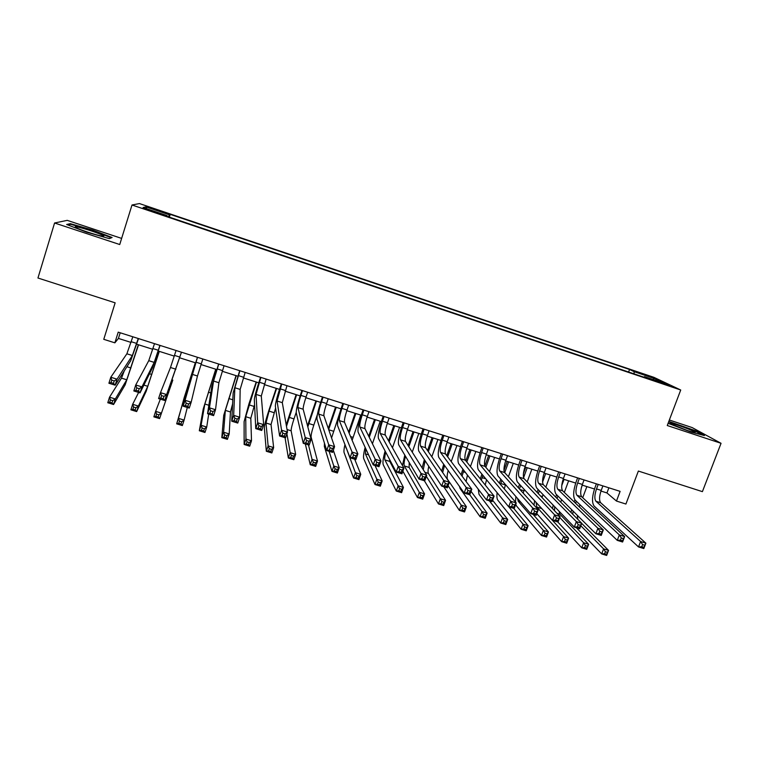 <?xml version="1.0" encoding="UTF-8"?>
<svg xmlns="http://www.w3.org/2000/svg" width="759" height="759" viewBox="0 0 759 759"><rect width="100%" height="100%" fill="white"/><g stroke="black" fill="none" stroke-linecap="round" stroke-linejoin="round"><path stroke-width="1.14" d="M150.396 210.917L157.72 212.89L144.191 208.602L150.396 210.917M121.63 238.402L67.219 220.357L54.572 222.994L37.95 278.012L115.15 302.832L103.774 339.33L114.875 342.831L118.423 338.429L131.041 342.423M653.916 377.337L139.428 203.564L132 204.996L680.719 390.003L653.916 377.337M680.719 390.003L667.256 425.524L721.05 443.303L692.132 427.564L669.343 420.012M721.05 443.303L702.398 491.642L638.366 471.054L625.909 504.042L616.469 501.054L620.112 491.367L118.214 332.148L114.875 342.831M661.136 382.489L653.214 380.107L669.466 385.657L661.136 382.489L660.928 383.058M166.989 216.353L167.17 215.641L166.155 216.068L649.4 379.035L644.457 376.654L643.974 377.204M167.17 215.641L143.09 207.52L145.889 206.856L169.295 214.75L170.234 214.361L629.553 369.472L634.135 371.682L654.201 378.456L665.017 383.589L644.457 376.654M54.572 222.994L119.732 244.531L132 204.996M600.976 491.054L606.944 492.942L616.469 501.054M136.715 344.216L152.73 349.282M158.27 351.037L174.276 356.104M179.674 357.802L195.642 362.859M201.021 364.557L216.818 369.557M222.254 371.274L237.852 376.208M243.345 377.944L258.743 382.811M264.303 384.576L279.511 389.386M285.128 391.16L300.137 395.904M305.82 397.707L320.64 402.393M326.379 404.205L341.009 408.835M346.806 410.666L361.246 415.239M367.1 417.089L381.36 421.596M387.27 423.465L401.35 427.915M407.317 429.803L421.207 434.195M427.232 436.102L440.941 440.438M447.013 442.364L460.552 446.643M466.681 448.588L480.049 452.81M486.225 454.764L499.413 458.939M505.646 460.912L518.663 465.03M524.953 467.013L537.799 471.073M544.127 473.075L556.812 477.088M563.197 479.109L575.711 483.066M582.144 485.105L594.496 489.005M608.87 487.8L606.944 492.942M120.197 332.774L118.423 338.429M634.088 373.874L634.135 371.682M628.604 372.024L629.553 369.472M169.352 217.15L170.234 214.361M169.295 214.75L168.517 216.865M652.977 379.528L654.201 378.456M145.889 206.856L146.762 208.753M668.1 423.304L691.088 432.099L704.437 435.562L695.842 430.865L668.821 421.387M66.659 224.503L86.422 232.102L109.353 238.63L112.095 237.501L92.816 230.129L70.302 223.658L66.659 224.503M70.056 224.484L70.302 223.658M92.674 230.603L92.816 230.129M598.196 484.413L596.508 488.929C594.515 494.896 594.335 499.014 595.967 501.272L640.596 541.518L645.881 543.159L643.822 548.567L638.528 546.935L594.164 506.101C591.735 502.686 592.011 496.519 594.99 487.61L596.394 483.844M602.893 485.902L601.204 490.409C599.212 496.377 599.041 500.494 600.701 502.752L645.881 543.159L644.704 545.209L642.579 544.554L641.753 546.727L643.879 547.381L644.704 545.209M641.753 546.727L638.528 546.935L640.596 541.518L642.579 544.554M643.879 547.381L643.822 548.567M574.193 501.927L574.942 499.906M586.849 486.595L582.713 497.705M580.066 504.82L579.307 506.851M582.305 485.153L581.413 487.544M576.318 501.244L575.578 503.255M577.295 515.276L577.855 519.355M573.092 511.101L572.732 514.204M580.825 525.759L603.585 548.871L608.557 550.398L606.65 555.436L601.688 553.918L576.366 527.723M581.707 523.397L608.557 550.398L607.361 552.334L605.369 551.717L604.61 553.738L606.602 554.355L607.361 552.334M571.005 512.467L571.612 509.631M604.61 553.738L601.688 553.918L603.585 548.871L605.369 551.717M606.602 554.355L606.65 555.436M687.379 430.505C693.1 432.364 695.68 432.943 695.13 432.241C692.436 430.562 686.629 428.19 677.711 425.125C671.193 423.019 668.764 422.554 670.396 423.712L687.379 430.505M668.651 421.833L674.599 423.399L695.291 431.131L702.436 435.04M100.994 235.907C103.518 236.419 104.362 236.372 103.518 235.745C101.507 234.151 85.065 228.573 78.215 227.169C75.075 226.514 74.373 226.675 76.109 227.653C79.581 229.616 94.903 234.692 100.994 235.907M67.912 224.987L70.777 224.313L92.589 230.575L111.279 237.728L109.182 238.582M579.326 478.426L577.646 482.961C575.654 488.948 575.426 493.065 576.963 495.295L619.325 534.924L624.657 536.575L622.598 542.011L617.266 540.361L575.161 500.143C572.874 496.766 573.225 490.599 576.204 481.661L577.608 477.876M584.06 479.925L582.371 484.451C580.379 490.437 580.161 494.555 581.726 496.794L624.657 536.575L623.414 538.624L621.279 537.96L620.454 540.142L622.589 540.797L623.414 538.624M620.454 540.142L617.266 540.361L619.325 534.924L621.279 537.96M622.589 540.797L622.598 542.011M560.351 472.402L558.671 476.956C556.67 482.961 556.394 487.069 557.837 489.28L597.912 528.283L603.282 529.943L601.232 535.408L595.862 533.748L556.043 494.147C553.899 490.807 554.317 484.65 557.305 475.684L558.709 471.88M565.104 473.91L563.425 478.464C561.432 484.46 561.167 488.578 562.637 490.788L603.282 529.943L601.972 531.983L599.828 531.319L599.003 533.501L601.156 534.175L601.972 531.983M599.003 533.501L595.862 533.748L597.912 528.283L599.828 531.319M601.156 534.175L601.232 535.408M541.252 466.349L539.583 470.912C537.571 476.946 537.249 481.045 538.596 483.236L576.347 521.594L581.755 523.274L579.705 528.748L574.307 527.078L536.803 488.113C534.801 484.811 535.294 478.663 538.292 469.66L539.687 465.846M546.034 467.867L544.364 472.43C542.362 478.455 542.049 482.563 543.416 484.745L581.755 523.274L580.388 525.294L578.216 524.63L577.4 526.822L579.563 527.496L580.388 525.294M577.4 526.822L574.307 527.078L576.347 521.594L578.216 524.63M579.563 527.496L579.705 528.748M522.031 460.248L520.37 464.831C518.359 470.884 517.98 474.992 519.232 477.145L554.63 514.868L560.076 516.547L558.036 522.05L552.59 520.37L517.448 482.05C515.589 478.777 516.158 472.629 519.156 463.607L520.551 459.783M526.85 461.776L525.181 466.358C523.179 472.402 522.809 476.51 524.089 478.673L560.076 516.547L558.643 518.568L556.461 517.885L555.645 520.095L557.827 520.769L558.643 518.568M555.645 520.095L552.59 520.37L554.63 514.868L556.461 517.885M557.827 520.769L558.036 522.05M555.711 497.098L556.594 494.697M568.624 480.827L564.326 492.42M561.632 499.707L560.73 502.145M564.051 479.375L561.745 485.599M557.903 495.997L557.021 498.416M559.032 511.205L559.924 514.241L588.642 544.279L586.745 549.345L581.755 547.818L557.77 521.974M554.639 506.642L554.525 510.712M559.734 517.477L583.643 542.751L588.642 544.279L587.4 546.205L585.398 545.598L584.629 547.628L586.641 548.235L587.4 546.205M552.533 508.615L553.159 505.114M584.629 547.628L581.755 547.818L583.643 542.751L585.398 545.598M586.641 548.235L586.745 549.345M537.087 492.354L538.131 489.498M543.918 473.72L544.156 473.085M550.284 475.03L545.825 487.164M543.074 494.631L542.021 497.553M545.683 473.569L542.581 482.031M539.364 490.779L538.311 493.644M541.025 507.762L568.605 538.131L566.707 543.216L561.679 541.67L536.812 513.663M536.101 502.392L536.841 507.078L563.576 536.585L568.605 538.131L567.305 540.047L565.284 539.431L564.525 541.471L566.546 542.087L567.305 540.047M534.004 505.086L534.602 500.75M564.525 541.471L561.679 541.67L563.576 536.585L565.284 539.431M566.546 542.087L566.707 543.216M518.302 487.695L519.535 484.327M523.416 473.663L525.75 467.269M531.841 469.195L527.182 481.927M524.384 489.612L523.198 493.122M527.211 467.724L523.577 477.686M520.693 485.589L519.46 488.976M517.534 498.445L518.245 501.31L543.368 530.389L548.434 531.936L546.546 537.04L541.48 535.493L516.528 505.997L515.769 504.289M533.027 514.327L548.434 531.936L547.078 533.843L545.047 533.226L544.288 535.266L546.319 535.892L547.078 533.843M515.494 502.069L515.911 496.576M544.288 535.266L541.48 535.493L543.368 530.389L545.047 533.226M546.319 535.892L546.546 537.04M499.375 483.179L500.798 479.195M503.985 470.419L507.24 461.415M513.283 463.322L508.416 476.737M505.541 484.65L504.261 488.9M508.625 461.851L504.716 472.648M501.889 480.447L500.456 484.441M508.853 506.851L523.027 524.137L528.131 525.702L526.243 530.826L521.148 529.27L497.838 500.209C496.917 498.948 496.68 496.433 497.117 492.676M513.701 508.35L528.131 525.702L526.718 527.6L524.678 526.974L523.919 529.032L525.968 529.659L526.718 527.6M523.919 529.032L521.148 529.27L523.027 524.137L524.678 526.974M525.968 529.659L526.243 530.826M502.695 454.119L501.035 458.721C499.024 464.783 498.597 468.891 499.754 471.016L532.761 508.084L538.245 509.782L536.205 515.304L530.731 513.615L497.97 475.94C496.263 472.715 496.908 466.567 499.906 457.516L501.301 453.673M507.543 455.656L505.883 460.248C503.872 466.311 503.454 470.419 504.631 472.553L538.245 509.782L536.746 511.784L534.554 511.101L533.738 513.321L535.93 514.004L536.746 511.784M533.738 513.321L530.731 513.615L532.761 508.084L534.554 511.101M535.93 514.004L536.205 515.304M480.295 478.853L481.927 474.138M484.84 466.054L488.625 455.523M494.612 457.421L489.498 471.605M489.925 455.941L485.836 467.316M482.933 475.371L481.32 480.124M486.557 479.783L485.21 484.992M489.384 500.836L502.562 517.856L507.695 519.431L505.817 524.573L500.684 523.008L479.024 494.384L478.246 489.157M492.61 500.247L507.695 519.431L506.225 521.319L504.166 520.693L503.416 522.752L505.475 523.378L506.225 521.319M503.416 522.752L500.684 523.008L502.562 517.856L504.166 520.693M505.475 523.378L505.817 524.573M483.236 447.943L481.586 452.563C479.574 458.654 479.09 462.753 480.143 464.859L510.731 501.253L516.253 502.961L514.232 508.511L508.71 506.813L478.369 469.802C476.813 466.605 477.534 460.466 480.542 451.387L481.918 447.525M488.113 449.489L486.453 454.11C484.441 460.191 483.976 464.29 485.058 466.406L516.253 502.961L514.697 504.953L512.486 504.27L511.67 506.5L513.881 507.183L514.697 504.953M511.67 506.5L508.71 506.813L510.731 501.253L512.486 504.27M513.881 507.183L514.232 508.511M461.064 474.783L462.905 469.157M465.874 460.846L469.887 449.603M475.836 451.482L470.438 466.548M471.121 449.983L466.813 462.032M463.834 470.371L462.051 476.102M467.43 475.068L466.102 481.538M443.958 435.486L442.307 440.135C440.296 446.264 439.708 450.362 440.552 452.411L466.206 487.449L471.804 489.185L469.793 494.783L481.956 511.528L487.117 513.112L485.248 518.274L480.086 516.699L460.096 488.53L459.47 486.415M471.035 491.339L487.117 513.112L485.599 514.991L483.521 514.365L482.771 516.433L484.849 517.069L485.599 514.991M482.771 516.433L480.086 516.699L481.956 511.528L483.521 514.365M484.849 517.069L485.248 518.274M463.664 441.729L462.013 446.368C459.992 452.478 459.461 456.576 460.409 458.654L488.549 494.375L494.109 496.101L492.088 501.671L486.528 499.953L458.645 463.616C457.231 460.457 458.038 454.328 461.045 445.21L462.43 441.34M468.569 443.284L466.918 447.924C464.897 454.024 464.385 458.123 465.352 460.21L494.109 496.101L492.487 498.075L490.257 497.392L489.451 499.621L491.68 500.314L492.487 498.075M489.451 499.621L486.528 499.953L488.549 494.375L490.257 497.392M491.68 500.314L492.088 501.671M441.672 471.073L443.711 464.299M446.785 455.656L451.045 443.636M456.937 445.505L451.216 461.595M452.203 444.006L447.649 456.814M444.565 465.495L442.658 472.515M448.171 470.552C447.023 475.011 446.814 477.942 447.525 479.356L466.406 506.756L464.546 511.946L459.347 510.352L443.768 486.737M448.085 485.76L461.206 505.162L466.406 506.756L464.831 508.625L462.743 507.989L461.994 510.067L464.081 510.703L464.831 508.625M461.994 510.067L459.347 510.352L461.206 505.162L462.743 507.989M464.081 510.703L464.546 511.946M448.892 437.051L447.25 441.7C445.229 447.819 444.66 451.918 445.533 453.977L471.804 489.185L470.115 491.149L467.876 490.456L467.07 492.705L469.309 493.397L470.115 491.149M469.309 493.397L469.793 494.783L464.195 493.056L438.797 457.392C437.535 454.28 438.417 448.152 441.434 439.006L442.81 435.116M467.07 492.705L464.195 493.056L466.206 487.449L467.876 490.456M427.535 450.552L432.089 437.639M437.934 439.489L431.824 456.766M433.161 437.981L428.323 451.69M428.75 466.311C427.953 469.944 427.829 472.316 428.389 473.417L445.561 500.361L443.702 505.56L438.474 503.957L424.357 480.741M425.125 460.77L423.256 469.688M426.33 476.31L440.324 498.748L445.561 500.361L443.92 502.221L441.823 501.576L441.083 503.663L443.18 504.308L443.92 502.221M422.118 467.867L424.357 459.593M441.083 503.663L438.474 503.957L440.324 498.748L441.823 501.576M443.18 504.308L443.702 505.56M424.129 429.196L422.488 433.863C420.467 440.011 419.831 444.1 420.571 446.131L443.702 480.466L449.347 482.221L447.345 487.838L441.7 486.102L418.816 451.131C417.716 448.057 418.683 441.928 421.7 432.753L423.067 428.854M429.101 430.77L427.459 435.438C425.438 441.586 424.812 445.666 425.581 447.706L449.347 482.221L447.592 484.176L445.324 483.474L444.527 485.732L446.785 486.434L447.592 484.176M444.527 485.732L441.7 486.102L443.702 480.466L445.324 483.474M446.785 486.434L447.345 487.838M408.124 445.571L413.019 431.605M418.807 433.436L412.241 452.136M414.006 431.918L408.835 446.7M409.196 462.497L409.139 467.44L424.575 493.919L422.725 499.137L417.459 497.524L402.868 471.168M405.524 456.311C404.139 461.206 403.731 464.413 404.31 465.941L419.31 492.297L424.575 493.919L422.877 495.769L420.771 495.115L420.021 497.211L422.137 497.857L422.877 495.769M402.431 465.466L404.822 455.125M420.021 497.211L417.459 497.524L419.31 492.297L420.771 495.115M422.137 497.857L422.725 499.137M404.177 422.867L402.545 427.554C400.515 433.721 399.822 437.81 400.467 439.812L421.036 473.445L426.719 475.2L424.727 480.855L419.044 479.1L398.712 444.831C397.773 441.795 398.817 435.675 401.834 426.473L403.2 422.554M409.177 424.452L407.545 429.139C405.515 435.305 404.841 439.385 405.505 441.396L426.719 475.2L424.898 477.145L422.621 476.443L421.814 478.711L424.101 479.413L424.898 477.145M421.814 478.711L419.044 479.1L421.036 473.445L422.621 476.443M424.101 479.413L424.727 480.855M388.532 440.78L393.826 425.543M399.566 427.355L392.46 447.753M394.737 425.827L389.149 441.88M389.557 459.442L389.775 461.425L403.446 487.43L401.606 492.676L396.302 491.054L383.238 464.736C382.527 462.573 383.143 458 385.098 450.998M385.743 452.222C384.747 456.187 384.471 458.749 384.917 459.916L398.143 485.798L403.446 487.43L401.691 489.27L399.566 488.616L398.826 490.722L400.951 491.377L401.691 489.27M398.826 490.722L396.302 491.054L398.143 485.798L399.566 488.616M400.951 491.377L401.606 492.676M384.101 416.492L382.47 421.207C380.439 427.393 379.699 431.473 380.231 433.446L398.209 466.368L403.93 468.142L401.947 473.815L396.226 472.041L378.485 438.484C377.697 435.495 378.826 429.376 381.853 420.144L383.21 416.207M389.13 418.086L387.498 422.791C385.477 428.977 384.737 433.057 385.297 435.04L403.93 468.142L402.042 470.068L399.746 469.356L398.949 471.633L401.245 472.345L402.042 470.068M398.949 471.633L396.226 472.041L398.209 466.368L399.746 469.356M401.245 472.345L401.947 473.815M368.722 436.235L374.519 419.433M380.212 421.236L372.422 443.73M375.354 419.699L369.253 437.326M365.762 448.711L365.402 453.854L376.834 479.261L382.175 480.902L380.344 486.168L375.003 484.536L363.732 458.692C363.182 456.975 363.656 453.199 365.145 447.364M374.993 465.485L382.175 480.902L380.363 482.733L378.219 482.069L377.489 484.185L379.623 484.84L380.363 482.733M377.489 484.185L375.003 484.536L376.834 479.261L378.219 482.069M379.623 484.84L380.344 486.168M363.893 410.088L362.271 414.812C360.24 421.027 359.434 425.097 359.861 427.042L375.212 459.233L380.98 461.017L378.997 466.719L373.238 464.935L358.115 432.099C357.498 429.148 358.703 423.048 361.739 413.778L363.096 409.832M368.959 411.691L367.328 416.416C365.297 422.621 364.51 426.7 364.965 428.645L380.98 461.017L379.016 462.943L376.701 462.222L375.914 464.508L378.219 465.229L379.016 462.943M375.914 464.508L373.238 464.935L375.212 459.233L376.701 462.222M378.219 465.229L378.997 466.719M348.656 432.07L355.098 413.294M360.734 415.069L352.138 440.305M355.838 413.522L349.112 433.142M345.658 446.387L355.392 472.677L360.762 474.328L358.931 479.622L353.561 477.971L344.102 452.62C343.723 451.396 343.998 448.692 344.937 444.518M354.671 459.204L360.762 474.328L358.893 476.149L356.73 475.485L355.999 477.61L358.153 478.265L358.893 476.149M355.999 477.61L353.561 477.971L355.392 472.677L356.73 475.485M358.153 478.265L358.931 479.622M343.561 403.636L341.939 408.38C339.909 414.613 339.045 418.683 339.358 420.6L352.053 452.051L357.859 453.854L355.886 459.574L350.079 457.781L337.622 425.676C337.167 422.772 338.457 416.672 341.503 407.374L342.85 403.409M348.656 405.249L347.034 409.993C345.003 416.217 344.159 420.296 344.501 422.213L357.859 453.854L355.829 455.761L353.495 455.039L352.707 457.335L355.032 458.057L355.829 455.761M352.707 457.335L350.079 457.781L352.053 452.051L353.495 455.039M355.032 458.057L355.886 459.574M328.286 428.456L335.554 407.109M339.785 412.839L331.569 437.943M336.218 407.317L328.656 429.518M329.093 451.292L333.799 466.045L339.207 467.705L337.385 473.018L331.977 471.367L324.349 446.501L324.444 443.133M333.334 450.239L339.207 467.705L337.271 469.517L335.099 468.853L334.368 470.978L336.541 471.643L337.271 469.517M334.368 470.978L331.977 471.367L333.799 466.045L335.099 468.853M336.541 471.643L337.385 473.018M323.097 397.137L321.474 401.909C319.444 408.162 318.524 412.222 318.733 414.11L328.723 444.821L334.567 446.634L332.603 452.383L326.759 450.571L317.006 419.215C316.712 416.349 318.087 410.249 321.133 400.923L322.48 396.948M328.22 398.769L326.607 403.532C324.567 409.775 323.666 413.845 323.903 415.742L334.567 446.634L332.461 448.522L330.118 447.801L329.33 450.106L331.674 450.827L332.461 448.522M329.33 450.106L326.759 450.571L328.723 444.821L330.118 447.801M331.674 450.827L332.603 452.383M307.528 425.771L315.896 400.894M317.366 414.585L313.809 425.097C311.854 431.103 310.953 435.068 311.105 437.004L317.499 461.045L315.687 466.377L310.241 464.717L305.327 443.949M316.465 401.075L307.822 426.871M308.477 444.926L312.053 459.375L317.499 461.045L315.507 462.838L313.315 462.174L312.594 464.309L314.776 464.982L315.507 462.838M312.594 464.309L310.241 464.717L312.053 459.375L313.315 462.174M314.776 464.982L315.687 466.377M302.499 390.61L300.887 395.392C298.847 401.663 297.87 405.733 297.964 407.583L305.213 437.526L311.114 439.357L309.15 445.135L303.258 443.313L296.247 412.706C296.124 409.879 297.585 403.797 300.63 394.433L301.968 390.439M307.661 392.242L306.048 397.023C304.008 403.295 303.05 407.355 303.164 409.224L311.114 439.357L308.932 441.235L306.57 440.505L305.782 442.82L308.145 443.55L308.932 441.235M305.782 442.82L303.258 443.313L305.213 437.526L306.57 440.505M308.145 443.55L309.15 445.135M286.219 424.907L296.105 394.633M296.2 412.355L293.999 418.911C292.035 424.936 291.086 428.901 291.133 430.808L295.649 454.337L293.837 459.698L288.354 458.019L285.052 437.687M296.598 394.784L286.475 426.359M286.902 433.75L290.166 452.658L295.649 454.337L293.591 456.121L291.39 455.447L290.659 457.601L292.86 458.275L293.591 456.121M290.659 457.601L288.354 458.019L290.166 452.658L291.39 455.447M292.86 458.275L293.837 459.698M281.76 384.026L277.063 401.018L281.542 430.192L287.481 432.032L285.526 437.829L279.597 435.998L275.346 406.15C275.403 403.38 276.95 397.299 279.995 387.906L281.333 383.893M286.959 385.676L282.301 402.659L287.481 432.032L285.223 433.892L282.841 433.161L282.063 435.486L284.445 436.226L285.223 433.892M282.063 435.486L279.597 435.998L281.542 430.192L282.841 433.161M284.445 436.226L285.526 437.829M276.599 388.466L269.056 411.112L265.992 423L268.126 445.884L273.648 447.582L271.845 452.962L266.324 451.273L264.35 427.924C264.483 425.087 266.02 419.158 268.952 410.126L276.2 388.333M275.612 408.019L271.039 424.566L273.648 447.582L271.523 449.356L269.312 448.683L268.582 450.837L270.802 451.51L271.523 449.356M268.582 450.837L266.324 451.273L268.126 445.884L269.312 448.683M270.802 451.51L271.845 452.962M260.897 377.413L256.03 394.405L257.69 422.791L263.667 424.651L261.732 430.476L255.755 428.626L254.322 399.557C254.54 396.834 256.181 390.752 259.236 381.331L260.565 377.308M266.124 379.073L261.295 396.056L263.667 424.651L261.343 426.501L258.942 425.761L258.164 428.095L260.565 428.835L261.343 426.501M258.164 428.095L255.755 428.626L257.69 422.791L258.942 425.761M260.565 428.835L261.732 430.476M256.485 382.1L245.736 416.71L245.935 439.072L251.495 440.78L249.702 446.188L244.142 444.48L244.104 421.662L248.943 403.873L256.172 382.005M254.569 404.689L250.812 418.285L251.495 440.78L249.303 442.544L247.073 441.861L246.352 444.024L248.582 444.708L249.303 442.544M246.352 444.024L244.142 444.48L245.935 439.072L247.073 441.861M248.582 444.708L249.702 446.188M239.901 370.753L234.854 387.745L233.658 415.344L239.683 417.213L237.757 423.067L231.732 421.207L233.155 392.925L239.664 370.677M245.166 372.422L240.157 389.414L239.683 417.213L237.282 419.053L234.863 418.304L234.095 420.647L236.504 421.397L237.282 419.053M234.095 420.647L231.732 421.207L233.658 415.344L234.863 418.304M236.504 421.397L237.757 423.067M236.239 375.696L225.357 410.382L223.592 432.213L229.19 433.939L227.406 439.357L221.808 437.649L223.725 415.353L236.021 375.629M232.596 403.93L230.461 411.966L229.19 433.939L226.932 435.685L224.692 435.002L223.971 437.175L226.22 437.858L226.932 435.685M223.971 437.175L221.808 437.649L223.592 432.213L224.692 435.002M226.22 437.858L227.406 439.357M218.763 364.045L213.545 381.046L209.456 407.839L215.518 409.718L213.602 415.6L207.53 413.721L211.846 386.246L218.62 363.997M224.057 365.724L218.886 382.726L215.518 409.718L213.042 411.539L210.604 410.79L209.835 413.152L212.273 413.902L213.042 411.539M209.835 413.152L207.53 413.721L209.456 407.839L210.604 410.79M212.273 413.902L213.602 415.6M215.869 369.253L204.845 404.016L201.097 425.306L206.733 427.042L204.958 432.488L199.313 430.761L203.222 409.006L215.736 369.216M208.697 414.082L206.733 427.042L204.408 428.778L202.15 428.085L201.439 430.268L203.697 430.96L204.408 428.778M201.439 430.268L199.313 430.761L201.097 425.306L202.15 428.085M203.697 430.96L204.958 432.488M197.492 357.29L185.063 400.278L191.183 402.175L189.266 408.076L183.156 406.188L190.405 379.519L197.444 357.28M202.824 358.988L197.463 375.99L191.183 402.175L188.621 403.978L186.164 403.219L185.405 405.591L187.852 406.35L188.621 403.978M185.405 405.591L183.156 406.188L185.063 400.278L186.164 403.219M187.852 406.35L189.266 408.076M188.185 384.879L195.329 362.755L184.2 397.612L178.441 418.351L184.114 420.097L182.35 425.571L176.667 423.835L188.185 384.879M187.293 407.469L184.114 420.097L181.724 421.824L179.447 421.131L178.744 423.323L181.012 424.015L181.724 421.824M178.744 423.323L176.667 423.835L178.441 418.351L179.447 421.131M181.012 424.015L182.35 425.571M176.069 350.497L170.49 367.508L160.491 392.659L166.648 394.566L164.75 400.505L181.477 352.214M181.439 352.204L166.648 394.566L164.01 396.359L161.544 395.6L160.785 397.982L163.251 398.741L164.01 396.359M163.251 398.741L164.75 400.505L158.593 398.598L160.491 392.659L161.544 395.6M158.593 398.598L160.785 397.982M172.815 380.079L159.58 418.598L172.815 380.079M160.348 399.139L155.623 411.35L161.344 413.105L158.887 414.822L156.591 414.12L155.889 416.321L158.176 417.023L158.887 414.822M158.176 417.023L159.58 418.598L153.868 416.852L155.623 411.35L156.591 414.12M153.868 416.852L155.889 416.321M154.513 343.666L148.755 360.677L135.738 384.984L141.942 386.9L140.045 392.868L152.531 367.65L160.054 345.421M159.921 345.373L154.2 362.394L141.942 386.9L139.22 388.684L136.734 387.915L135.975 390.306L138.461 391.075L139.22 388.684M138.461 391.075L140.045 392.868L133.84 390.951L135.738 384.984L136.734 387.915M133.84 390.951L135.975 390.306M138.631 392.431L132.654 404.3L138.413 406.065L136.658 411.587L146.164 391.34L159.305 351.36M159.181 351.322L147.768 386.303L138.413 406.065L135.889 407.773L133.575 407.061L132.872 409.272L135.178 409.983L135.889 407.773M135.178 409.983L136.658 411.587L130.909 409.822L132.654 404.3L133.575 407.061M130.909 409.822L132.872 409.272M132.816 336.778L126.876 353.798L110.786 377.242L117.047 379.187L115.159 385.174L130.69 360.8L138.499 338.58M138.261 338.505L132.36 355.525L117.047 379.187L114.248 380.952L111.734 380.174L110.985 382.574L113.489 383.352L114.248 380.952M113.489 383.352L115.159 385.174L108.907 383.248L110.786 377.242L111.734 380.174M108.907 383.248L110.985 382.574M124.267 370.885L121.487 378.143L109.524 397.194L115.321 398.978L113.575 404.519L125.169 384.832L138.546 344.795M138.318 344.728L126.762 379.775L115.321 398.978L112.721 400.667L110.397 399.955L109.694 402.175L112.019 402.887L112.721 400.667M112.019 402.887L113.575 404.519L107.778 402.744L109.524 397.194L110.397 399.955M107.778 402.744L109.694 402.175M656.829 381.587L657.009 381.103M601.204 490.409L596.508 488.929M600.701 502.752L595.967 501.272M582.371 484.451L577.646 482.961M581.726 496.794L576.963 495.295M563.425 478.464L558.671 476.956M562.637 490.788L557.837 489.28M544.364 472.43L539.583 470.912M543.416 484.745L538.596 483.236M525.181 466.358L520.37 464.831M524.089 478.673L519.232 477.145M559.924 514.241L557.03 513.34M542.391 496.509L540.465 495.912M541.471 508.511L536.841 507.078M523.966 490.75L519.924 489.489M520.683 502.06L518.245 501.31M505.428 484.963L500.779 483.511M505.883 460.248L501.035 458.721M504.631 472.553L499.754 471.016M485.76 478.815L482.107 477.677M486.453 454.11L481.586 452.563M485.058 466.406L480.143 464.859M465.438 472.468L463.322 471.804M466.918 447.924L462.013 446.368M465.352 460.21L460.409 458.654M444.983 466.073L444.423 465.903M447.25 441.7L442.307 440.135M445.533 453.977L440.552 452.411M428.389 473.417L424.917 472.335M427.459 435.438L422.488 433.863M425.581 447.706L420.571 446.131M409.139 467.44L404.31 465.941M407.545 429.139L402.545 427.554M405.505 441.396L400.467 439.812M389.775 461.425L384.917 459.916M387.498 422.791L382.47 421.207M385.297 435.04L380.231 433.446M368.589 454.85L365.402 453.854M367.328 416.416L362.271 414.812M364.965 428.645L359.861 427.042M353.068 437.364L350.563 436.577M346.256 447.914L345.762 447.763M347.034 409.993L341.939 408.38M344.501 422.213L339.358 420.6M333.505 431.245L328.742 429.765M326.607 403.532L321.474 401.909M323.903 415.742L318.733 414.11M313.809 425.097L308.866 423.55M311.105 437.004L310.431 436.795M306.048 397.023L300.887 395.392M303.164 409.224L297.964 407.583M293.999 418.911L289.027 417.355M291.133 430.808L287.035 429.528M285.356 390.477L280.166 388.836M282.301 402.659L277.063 401.018M274.065 412.678L269.056 411.112M271.039 424.566L265.992 423M264.53 383.883L259.303 382.232M261.295 396.056L256.03 394.405M253.999 406.416L248.971 404.841M250.812 418.285L245.736 416.71M243.573 377.251L238.307 375.591M240.157 389.414L234.854 387.745M232.804 399.794L228.753 398.522M230.461 411.966L225.357 410.382M222.472 370.582L217.178 368.902M218.886 382.726L213.545 381.046M210.803 392.915L208.412 392.166M208.858 405.268L204.845 404.016M201.239 363.865L195.907 362.176M197.463 375.99L192.084 374.301M188.64 385.989L187.938 385.771M185.386 397.972L184.2 397.612M179.864 357.1L174.504 355.402M175.908 369.216L170.49 367.508M172.502 380.952L171.923 380.771M168.64 392.773L167.663 392.479M158.356 350.288L152.957 348.58M154.2 362.394L148.755 360.677M151.809 374.481L149.504 373.77M147.768 386.303L143.897 385.098M136.696 343.438L131.26 341.721M132.36 355.525L126.876 353.798M130.975 367.982L126.924 366.711M126.762 379.775L121.487 378.143M694.039 432.431L695.13 432.241M101.991 236.096L103.518 235.745"/></g></svg>
